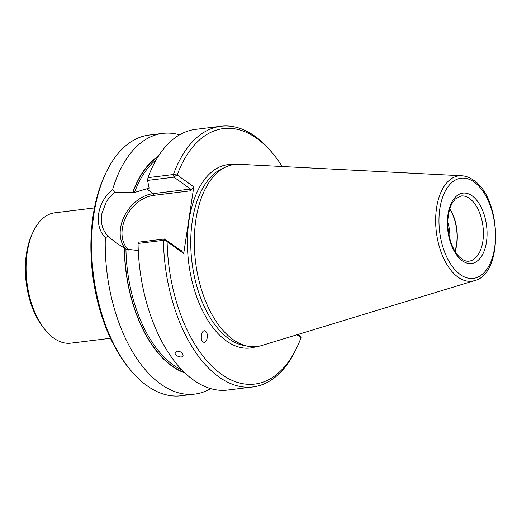 <?xml version="1.0" encoding="UTF-8"?>
<svg xmlns="http://www.w3.org/2000/svg" width="522" height="522" viewBox="0 0 522 522"><rect width="100%" height="100%" fill="white"/><g stroke="black" fill="none" stroke-linecap="round" stroke-linejoin="round"><path stroke-width="0.78" d="M138.271 250.534L125.939 249.111L116.165 242.847L108.067 236.388L105.32 237.68A131.329 72.297 83 0 0 194.765 394.09L181.127 395.761A131.329 72.297 -97 0 1 146.93 385.647A131.329 72.297 -97 0 1 129.841 369.224L128.366 367.416A128.706 70.848 -97 0 1 104.772 175.333L105.764 173.226A131.329 72.297 -97 0 1 149.103 135.061L162.74 133.384A131.329 72.297 83 0 0 112.582 189.63L114.723 192.344M461.696 175.757L239.33 164.299A91.735 50.497 83 0 0 225.778 166.988A91.735 50.497 83 0 0 195.522 261.679A91.735 50.497 83 0 0 247.8 346.223A91.735 50.497 83 0 0 261.6 345.557L474.576 280.614C503.697 273.939 501.714 198.06 473.552 180.227C469.748 177.493 465.8 176.005 461.696 175.757A53.068 29.212 83 0 0 436.353 232.088A53.068 29.212 83 0 0 474.576 280.614M206.268 331.999L205.446 331.15C201.831 328.429 199.417 339.737 203.143 341.936C206.223 344.318 208.97 335.574 206.268 331.999M282.219 166.511A128.706 70.848 83 0 0 273.685 154.584A128.706 70.848 83 0 0 177.186 174.968L193.786 186.876L183.711 253.49L167.112 241.575A128.706 70.848 83 0 0 218.007 371.644A128.706 70.848 83 0 0 297.279 346.667A128.706 70.848 83 0 0 301.044 337.675L296.985 334.765M156.195 159.81A111.63 61.452 83 0 0 134.506 192.494L146.571 188.86L148.855 188.579L149.129 188.044L147.556 180.41L148.007 177.643L173.395 174.524L177.186 174.968M158.362 156.235A112.974 62.19 83 0 0 132.732 192.442L134.506 192.494M124.301 248.185A112.974 62.19 83 0 0 184.984 372.976M149.129 188.044L148.855 188.579A111.63 61.452 -97 0 1 149.077 188.011M297.808 334.517L299.889 336.011L301.044 337.675M146.571 188.86L153.207 193.623L190.537 189.042L189.975 190.889L193.786 186.876M183.711 253.49L180.997 250.279L181.186 250.841L164.639 238.965L163.445 240.322A131.329 72.297 83 0 0 252.955 386.939A131.329 72.297 83 0 0 296.294 348.774L297.279 346.667M190.537 189.042L173.989 177.167L147.556 180.41M138.213 242.215L164.639 238.965L166.551 241.047L163.445 240.322L138.056 243.441L138.213 242.215M132.732 192.442L114.729 192.337C110.286 196.429 107.408 199.763 106.083 202.34L101.62 214.366C100.89 223.299 101.855 229.08 108.067 236.388M176.508 175.164L173.989 177.167L173.395 174.524A131.329 72.297 83 0 1 220.923 126.239A131.329 72.297 83 0 1 272.216 152.776L273.685 154.584M167.112 241.575L166.551 241.047M105.32 237.68C93.464 225.347 97.04 202.144 112.582 189.63M177.219 351.156C181.134 351.508 183.085 353.048 183.078 355.769C182.015 358.849 173.669 355.43 175.268 352.376L177.219 351.156M138.056 243.441A131.329 72.297 83 0 0 227.559 390.058L252.955 386.939M220.923 126.239L195.535 129.358A131.329 72.297 83 0 0 148.007 177.643M194.765 394.09A131.329 72.297 83 0 0 210.738 388.622M179.561 134.82A131.329 72.297 83 0 0 162.74 133.384M129.841 369.224A131.329 72.297 -97 0 1 105.764 173.226M455.093 251.454A32.834 18.074 83 0 0 449.847 208.767M454.916 251.16A32.436 17.859 83 0 0 449.749 209.094M449.82 238.717A27.255 15.001 83 0 0 447.811 222.405M94.449 207.932L54.817 212.806A65.668 36.148 83 0 0 33.147 231.885L32.155 234A63.038 34.7 83 0 0 43.711 328.077L45.186 329.884A65.668 36.148 83 0 0 70.829 343.156L110.468 338.282M33.147 231.885A65.668 36.148 83 0 0 45.186 329.884M225.778 166.988L221.746 168.874A90.332 49.727 83 0 0 191.952 262.116A90.332 49.727 83 0 0 243.428 345.368L247.8 346.223M233.836 164.554A92.361 50.843 83 0 0 188.651 262.52A92.361 50.843 83 0 0 256.204 346.641M125.939 249.111A111.63 61.452 83 0 0 182.021 370.033M158.009 156.796A112.68 62.027 83 0 0 132.901 192.566M124.471 248.302A112.68 62.027 83 0 0 184.507 372.519M125.58 248.948A33.754 25.128 -54.3 0 1 124.432 215.984A33.754 25.128 -54.3 0 1 153.207 193.623A1.312 0.724 -97 0 1 153.742 195.339L189.975 190.889M153.742 195.339A32.436 24.149 -54.3 0 0 125.463 218.111A32.436 24.149 -54.3 0 0 128.686 250.058M180.997 250.279L180.495 250.345M469.578 198.51A32.834 18.074 83 0 0 461.03 195.978L455.243 199.052L452.267 203.071C450.108 206.927 448.718 211.756 448.091 217.57C446.617 229.419 449.957 246.554 458.773 256.348C462.407 260.015 465.826 261.62 469.037 261.157A32.834 18.074 83 0 0 483.411 234.006A32.834 18.074 83 0 0 469.578 198.51M472.116 195.835A35.457 19.523 83 0 0 448.098 232.577A35.457 19.523 83 0 0 481.408 256.485A35.457 19.523 83 0 0 472.116 195.835M474.198 182.093A50.471 27.783 83 0 0 440.007 234.391A50.471 27.783 83 0 0 487.424 268.412A50.471 27.783 83 0 0 474.198 182.093M117.163 243.552L116.171 242.841"/></g></svg>
